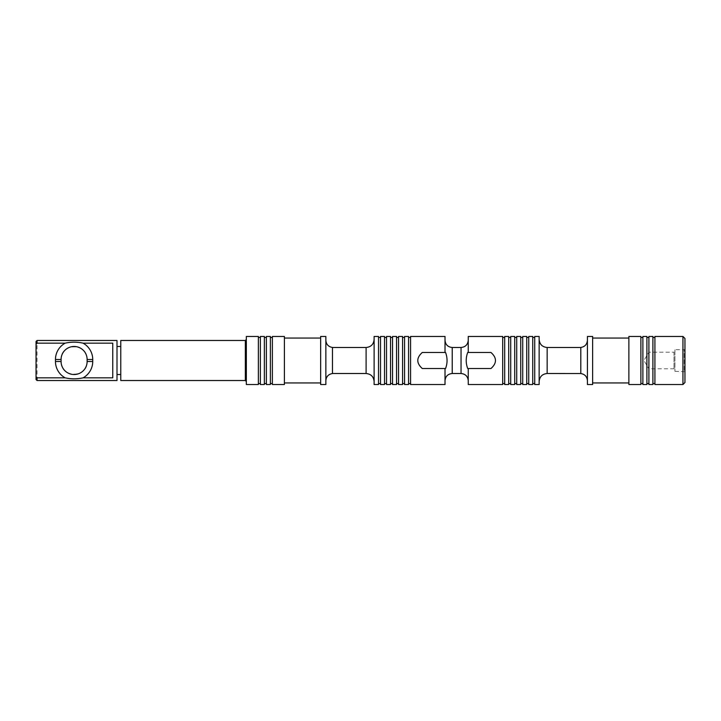 <?xml version="1.0" encoding="UTF-8"?>
<svg xmlns="http://www.w3.org/2000/svg" width="721" height="721" viewBox="0 0 721 721"><rect width="100%" height="100%" fill="white"/><g stroke="black" fill="none" stroke-linecap="round" stroke-linejoin="round"><path stroke-width="0.54" stroke-dasharray="3.6 2.7" d="M468.253 352.488L467.704 352.488C465.721 357.886 465.721 363.231 467.704 368.512L490.992 368.512L467.704 368.512L468.253 368.512L468.253 380.724L468.253 368.512L490.992 368.512C496.949 363.168 496.949 357.832 490.992 352.488L468.253 352.488L468.253 336.464M502.699 336.464L502.699 384.536M468.253 368.512L468.253 384.536M410.573 336.464L410.573 384.536M445.019 336.464L445.019 352.488L422.272 352.488C416.314 357.832 416.314 363.168 422.272 368.512L445.56 368.512C447.552 363.231 447.552 357.886 445.56 352.488L445.019 352.488L445.019 340.276L445.019 352.488M445.019 368.512L445.019 380.724L445.019 368.512L422.272 368.512L445.56 368.512L445.019 368.512L445.019 384.536M284.398 384.536L284.398 336.464M272.376 336.464L272.376 384.536M380.526 384.536L380.526 336.464M384.536 384.536L384.536 336.464M390.539 336.464L390.539 384.536M386.537 336.464L386.537 384.536M392.548 384.536L392.548 336.464M396.55 384.536L396.55 336.464M514.713 336.464L514.713 384.536M510.711 384.536L510.711 336.464M504.7 384.536L504.7 336.464M504.7 337.464L504.7 383.536L504.7 337.464M502.699 337.464L502.699 383.536L502.699 337.464M510.711 337.464L510.711 383.536L510.711 337.464M508.702 337.464L508.702 383.536L508.702 337.464M508.702 336.464L508.702 384.536M408.564 384.536L408.564 336.464M408.564 337.464L408.564 383.536L408.564 337.464M410.573 337.464L410.573 383.536L410.573 337.464M396.55 337.464L396.55 383.536L396.55 337.464M398.551 337.464L398.551 383.536L398.551 337.464M398.551 336.464L398.551 384.536M402.561 384.536L402.561 336.464M402.561 337.464L402.561 383.536L402.561 337.464M404.562 337.464L404.562 383.536L404.562 337.464M404.562 336.464L404.562 384.536M392.548 337.464L392.548 383.536L392.548 337.464M390.539 337.464L390.539 383.536L390.539 337.464M384.536 337.464L384.536 383.536L384.536 337.464M386.537 337.464L386.537 383.536L386.537 337.464M380.526 337.464L380.526 383.536L380.526 337.464M378.525 337.464L378.525 383.536L378.525 337.464M378.525 336.464L378.525 384.536M284.398 338.068L284.398 382.932L284.398 338.068M320.647 338.068L320.647 382.932L320.647 338.068M320.647 336.464L320.647 384.536M325.856 336.464L325.856 384.536M325.856 380.724L325.856 340.276L325.856 380.724M332.462 347.459L332.462 373.514M374.118 381.526L374.118 339.474L374.118 381.526M374.118 336.464L374.118 384.536M270.375 384.536L270.375 336.464M270.375 337.464L270.375 383.536L270.375 337.464M272.376 337.464L272.376 383.536L272.376 337.464M36.05 379.525L36.05 341.475M37.05 380.526L37.05 340.474M112.755 377.849L112.755 343.151M87.124 359.5C87.944 342.682 60.249 342.7 61.087 359.5L61.087 361.5C60.267 378.318 87.953 378.3 87.124 361.5L87.124 359.5M117 340.474L117 380.526M117 374.523L117 346.477L117 374.523M120.767 374.523L120.767 346.477L120.767 374.523M120.767 380.526L120.767 340.474M245.338 380.526L245.338 340.474M246.339 339.474L246.339 381.526L246.339 339.474M246.339 336.464L246.339 384.536M258.361 384.536L258.361 336.464M258.361 337.464L258.361 383.536L258.361 337.464M260.362 337.464L260.362 383.536L260.362 337.464M260.362 336.464L260.362 384.536M264.364 336.464L264.364 384.536M264.364 337.464L264.364 383.536L264.364 337.464M266.373 337.464L266.373 383.536L266.373 337.464M266.373 384.536L266.373 336.464M516.714 384.536L516.714 336.464M516.714 337.464L516.714 383.536L516.714 337.464M514.713 337.464L514.713 383.536L514.713 337.464M684.95 371.712L674.937 371.315L674.009 368.782L648.9 368.782L648.9 352.218L648.9 368.782L643.925 360.5L648.9 352.218L674.009 352.218L674.009 368.782L674.009 352.218L674.937 349.685L674.937 371.315L674.937 349.685L684.256 349.685L684.256 371.315L684.256 349.685L684.95 349.288L684.95 371.712L684.95 349.288M684.95 338.473L684.95 382.527M682.949 336.464L682.949 384.536M654.911 336.464L654.911 384.536M654.911 337.464L654.911 383.536L654.911 337.464M652.902 337.464L652.902 383.536L652.902 337.464M652.902 384.536L652.902 336.464M648.9 384.536L648.9 336.464M648.9 337.464L648.9 383.536L648.9 337.464M646.899 337.464L646.899 383.536L646.899 337.464M646.899 336.464L646.899 384.536M642.889 336.464L642.889 384.536M642.889 337.464L642.889 383.536L642.889 337.464M640.888 337.464L640.888 383.536L640.888 337.464M640.888 384.536L640.888 336.464M628.874 336.464L628.874 384.536M628.874 338.068L628.874 382.932L628.874 338.068M592.626 338.068L592.626 382.932L592.626 338.068M592.626 384.536L592.626 336.464M587.417 336.464L587.417 384.536M587.417 340.276L587.417 380.724L587.417 340.276M580.802 373.541L580.802 347.486M539.146 339.474L539.146 381.526L539.146 339.474M539.146 336.464L539.146 384.536M534.739 336.464L534.739 384.536M534.739 337.464L534.739 383.536L534.739 337.464M532.738 337.464L532.738 383.536L532.738 337.464M532.738 384.536L532.738 336.464M528.736 384.536L528.736 336.464M528.736 337.464L528.736 383.536L528.736 337.464M526.727 337.464L526.727 383.536L526.727 337.464M526.727 336.464L526.727 384.536M522.725 336.464L522.725 384.536M522.725 337.464L522.725 383.536L522.725 337.464M520.724 337.464L520.724 383.536L520.724 337.464M520.724 384.536L520.724 336.464M422.272 352.488L445.56 352.488L422.272 352.488M452.229 347.486L452.229 373.514M461.043 373.514L461.043 347.486M366.106 347.486L366.106 373.514M547.158 373.514L547.158 347.486"/><path stroke-width="1.08" d="M468.253 352.488L468.253 336.464L502.699 336.464L502.699 384.536L468.253 384.536L468.253 368.512L490.992 368.512C496.949 363.168 496.949 357.832 490.992 352.488L467.704 352.488C465.721 357.886 465.721 363.231 467.704 368.512L468.253 368.512M410.573 384.536L410.573 336.464L445.019 336.464L445.019 352.488L422.272 352.488C416.314 357.832 416.314 363.168 422.272 368.512L445.019 368.512L445.019 384.536L410.573 384.536M445.019 380.724C445.443 376.353 447.849 373.947 452.229 373.514L452.229 347.486C447.849 347.053 445.443 344.647 445.019 340.276M445.019 352.488L445.56 352.488C447.552 357.886 447.552 363.231 445.56 368.512L445.019 368.512M468.253 340.276C467.821 344.647 465.415 347.053 461.043 347.486L461.043 373.514L452.229 373.514M284.398 384.536L272.376 384.536L272.376 336.464L284.398 336.464L284.398 384.536M380.526 336.464L380.526 384.536L384.536 384.536L384.536 336.464L380.526 336.464M390.539 384.536L390.539 336.464L386.537 336.464L386.537 384.536L390.539 384.536M392.548 336.464L392.548 384.536L396.55 384.536L396.55 336.464L392.548 336.464M514.713 384.536L514.713 336.464L510.711 336.464L510.711 384.536L514.713 384.536M504.7 336.464L504.7 384.536L508.702 384.536L508.702 336.464L504.7 336.464M502.699 337.464L504.7 337.464M508.702 337.464L510.711 337.464M408.564 336.464L408.564 384.536L404.562 384.536L404.562 336.464L408.564 336.464M408.564 337.464L410.573 337.464M396.55 337.464L398.551 337.464M398.551 384.536L398.551 336.464L402.561 336.464L402.561 384.536L398.551 384.536M402.561 337.464L404.562 337.464M390.539 337.464L392.548 337.464M384.536 337.464L386.537 337.464M378.525 384.536L378.525 336.464L374.118 336.464L374.118 384.536L378.525 384.536M378.525 337.464L380.526 337.464M284.398 338.068L320.647 338.068M320.647 384.536L320.647 336.464L325.856 336.464L325.856 384.536L320.647 384.536M325.856 380.724C326.198 376.623 328.406 374.235 332.462 373.541L332.462 347.459C328.406 346.765 326.198 344.377 325.856 340.276M374.118 381.526C373.64 376.659 370.973 373.992 366.106 373.514L332.462 373.514M270.375 336.464L270.375 384.536L266.373 384.536L266.373 336.464L270.375 336.464M270.375 337.464L272.376 337.464M87.124 359.5A13.014 13.014 0 0 0 74.101 346.477A13.014 13.014 0 0 0 61.087 359.5L61.087 361.5A13.014 13.014 0 0 0 74.101 374.523A13.014 13.014 0 0 0 87.124 361.5L87.124 359.5L92.73 359.5L92.73 361.5A18.629 18.629 0 0 1 83.041 377.849L112.755 377.849L112.755 343.151L83.041 343.151C77.066 341.871 71.109 341.871 65.169 343.151A18.629 18.629 0 0 0 55.472 359.5L55.472 361.5A18.629 18.629 0 0 0 65.169 377.849L37.05 377.849L36.05 376.677L36.05 344.323L37.05 343.151L37.05 340.474L36.05 341.475L36.05 344.323M36.05 376.677L36.05 379.525L37.05 380.526L37.05 377.849M83.041 377.849C77.093 379.129 71.136 379.129 65.169 377.849M92.73 359.5A18.629 18.629 0 0 0 83.041 343.151M65.169 343.151L37.05 343.151M37.05 380.526L117 380.526L117 340.474L37.05 340.474M120.767 374.523L117 374.523M245.338 380.526L245.338 340.474L120.767 340.474L120.767 380.526L245.338 380.526L246.339 381.526M245.338 340.474L246.339 339.474M246.339 384.536L246.339 336.464L258.361 336.464L258.361 384.536L246.339 384.536M258.361 337.464L260.362 337.464M260.362 384.536L260.362 336.464L264.364 336.464L264.364 384.536L260.362 384.536M264.364 337.464L266.373 337.464M516.714 336.464L516.714 384.536L520.724 384.536L520.724 336.464L516.714 336.464M514.713 337.464L516.714 337.464M682.949 384.536L684.95 382.527L684.95 338.473L682.949 336.464L654.911 336.464L654.911 384.536L682.949 384.536L682.949 336.464M652.902 337.464L654.911 337.464M652.902 336.464L652.902 384.536L648.9 384.536L648.9 336.464L652.902 336.464M646.899 337.464L648.9 337.464M646.899 384.536L646.899 336.464L642.889 336.464L642.889 384.536L646.899 384.536M640.888 337.464L642.889 337.464M640.888 336.464L640.888 384.536L628.874 384.536L628.874 336.464L640.888 336.464M592.626 338.068L628.874 338.068M592.626 336.464L592.626 384.536L587.417 384.536L587.417 336.464L592.626 336.464M587.417 340.276C587.065 344.377 584.866 346.765 580.802 347.459L580.802 373.541L547.158 373.514C542.291 373.992 539.623 376.659 539.146 381.526M580.802 347.486L547.158 347.486C542.291 347.008 539.623 344.341 539.146 339.474M539.146 384.536L539.146 336.464L534.739 336.464L534.739 384.536L539.146 384.536M532.738 337.464L534.739 337.464M532.738 336.464L532.738 384.536L528.736 384.536L528.736 336.464L532.738 336.464M526.727 337.464L528.736 337.464M526.727 384.536L526.727 336.464L522.725 336.464L522.725 384.536L526.727 384.536M520.724 337.464L522.725 337.464M366.106 373.514L366.106 347.486L332.462 347.486M87.124 361.5L92.73 361.5M55.472 361.5L61.087 361.5M55.472 359.5L61.087 359.5M547.158 347.486L547.158 373.514M461.043 373.514C465.415 373.947 467.821 376.353 468.253 380.724M461.043 347.486L452.229 347.486M502.699 383.536L504.7 383.536M508.702 383.536L510.711 383.536M408.564 383.536L410.573 383.536M396.55 383.536L398.551 383.536M402.561 383.536L404.562 383.536M390.539 383.536L392.548 383.536M384.536 383.536L386.537 383.536M378.525 383.536L380.526 383.536M284.398 382.932L320.647 382.932M366.106 347.486C370.973 347.008 373.64 344.341 374.118 339.474M270.375 383.536L272.376 383.536M120.767 346.477L117 346.477M258.361 383.536L260.362 383.536M264.364 383.536L266.373 383.536M514.713 383.536L516.714 383.536M652.902 383.536L654.911 383.536M646.899 383.536L648.9 383.536M640.888 383.536L642.889 383.536M592.626 382.932L628.874 382.932M580.802 373.541C584.866 374.235 587.065 376.623 587.417 380.724M532.738 383.536L534.739 383.536M526.727 383.536L528.736 383.536M520.724 383.536L522.725 383.536"/></g></svg>
